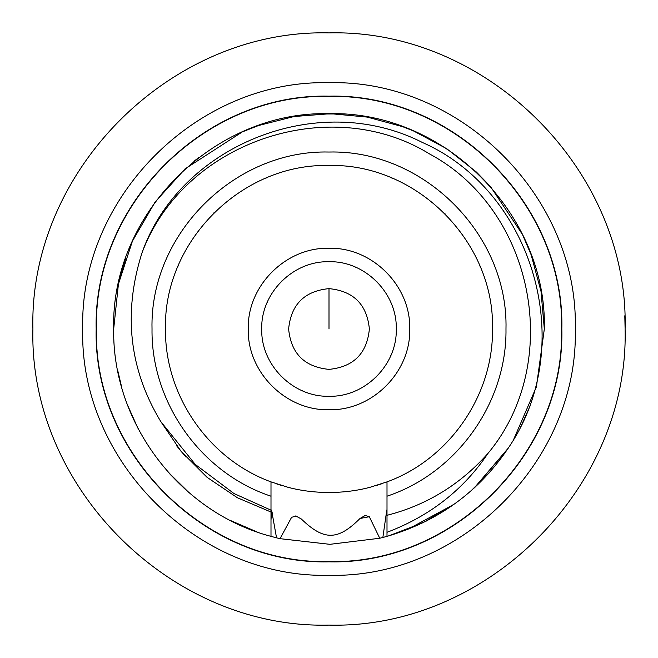 <?xml version="1.0" encoding="UTF-8"?>
<svg xmlns="http://www.w3.org/2000/svg" width="658" height="658" viewBox="0 0 658 658"><rect width="100%" height="100%" fill="white"/><g stroke="black" fill="none" stroke-linecap="round" stroke-linejoin="round"><path stroke-width="0.99" d="M152.023 329C149.613 234.388 234.396 149.588 329.016 152.031C423.587 149.588 508.404 234.412 505.986 329C507.014 402.564 456.874 473.086 387.003 496.198L387.003 481.878L370.043 487.282C357.278 490.679 343.599 492.431 329 492.513C314.401 492.431 300.722 490.679 287.957 487.282L270.997 481.878L270.997 496.198C201.151 473.127 150.97 402.523 152.023 329M270.997 510.246L270.997 481.878C208.652 459.169 164.607 395.343 165.487 329C163.25 241.626 241.626 163.25 329 165.487C416.374 163.25 494.75 241.626 492.513 329C493.393 395.343 449.348 459.169 387.003 481.878L387.003 536.369L379.756 538.252L369.311 516.727L365.174 515.477L360.008 518.479C337.644 540.851 323.843 540.728 301.348 519.006L295.977 516.069L291.593 517.32L280.028 538.672L276.533 537.833L271.581 510.09L270.997 520.346M160.684 421.408L181.238 451.585L207.106 477.363L237.39 497.744L270.997 512.031L270.997 536.36L276.533 537.825L270.997 536.36C179.979 512.475 112.148 423.094 113.686 329C110.709 213.94 213.949 110.725 329 113.678C444.06 110.725 547.267 213.94 544.33 329L536.41 386.855L513.232 440.449M508.017 448.657L475.208 487.068M453.847 504.431L407.491 529.501M270.997 536.36C179.971 512.475 112.164 423.094 113.669 329C110.725 213.94 213.94 110.725 329 113.678C444.051 110.725 547.292 213.94 544.314 329L536.402 386.871L513.215 440.482M508.7 447.629L474.204 487.989M455.073 503.559L423.267 522.584L388.681 535.892M369.377 329C366.975 353.519 353.519 366.975 329 369.377C304.481 366.983 291.025 353.527 288.623 329C291.025 304.481 304.481 291.025 329 288.623C353.519 291.017 366.975 304.473 369.377 329M266.334 353.511L266.835 354.752M280.489 375.628L281.418 376.582M302.022 390.646L303.248 391.165M327.668 396.272L329 396.289M353.511 391.666L354.752 391.165M375.628 377.511L376.582 376.582M390.671 355.92L391.165 354.752M391.666 304.49L391.165 303.248M377.511 282.372L376.582 281.418M355.978 267.354L354.752 266.835M330.332 261.728L329 261.711M304.49 266.334L303.248 266.835M282.372 280.489L281.418 281.418M267.329 302.08L266.835 303.248M261.711 329C260.79 293.04 293.04 260.79 329 261.711C364.96 260.79 397.21 293.04 396.289 329C397.21 364.96 364.96 397.21 329 396.289C293.04 397.21 260.79 364.96 261.711 329M248.255 329C247.128 285.852 285.852 247.128 329 248.255C372.14 247.128 410.88 285.843 409.745 329C410.872 372.148 372.148 410.872 329 409.745C285.86 410.872 247.12 372.157 248.255 329M271.335 482.01L272.502 482.446M276.779 483.959L282.414 485.752M328.383 492.513L329.008 492.513M375.15 485.884L381.574 483.836M384.716 482.733L386.904 481.919M480.537 267.567L480.069 266.424M445.491 214.253L444.619 213.381M392.711 178.408L391.576 177.931M330.234 165.495L329 165.487M267.567 177.471L266.424 177.931M214.253 212.509L213.381 213.381M178.4 265.314L177.931 266.424M386.485 512.195L386.994 512.031C386.994 509.177 386.994 509.177 387.003 512.031C386.97 509.177 386.797 509.226 386.485 512.195L382.857 537.479L387.003 536.36L387.003 532.306C429.814 516.111 463.462 489.815 487.948 453.436C563.865 362.468 534.337 210.19 429.937 154.178C329.222 91.775 182.587 142.317 141.758 253.56C122.98 313.521 129.322 369.525 160.782 421.564L195.229 464.4L233.985 493.541L270.997 510.164L270.997 481.878M387.003 512.763L387.003 513.33M387.003 512.031L387.003 513.372L387.003 512.031M270.997 512.031L270.997 510.164M387.003 515.313C426.557 505.221 460.205 484.601 487.948 453.436M176.434 445.565L185.91 457.014M272.173 512.401L271.186 512.089M184.824 488.927L170.093 474.303M121.574 386.781L117.601 369.895M118.555 283.475L125.686 258.092M184.923 168.983L242.35 131.88L258.52 125.538L294.077 116.524L330.645 113.686L367.164 117.083L402.573 126.64L413.569 130.975L446.782 148.749L476.384 172.026L490.555 186.65L522.51 234.569L531.129 254.786M531.138 254.794L540.999 291.313L544.322 329M360.008 518.479L369.303 516.719M530.183 405.739L520.141 428.136M489.363 472.691L470.898 490.958M426.779 520.84L401.035 531.919M379.756 538.244L329.913 544.322L280.028 538.672M257.097 531.96L230.983 520.717M188.649 492.291L168.201 472.197M137.859 428.136L127.677 405.377M113.678 329L118.432 284.05L132.439 241.083L155.132 201.99L185.474 168.489M316.885 114.015L339.594 113.941M131.041 244.291L136.338 232.858M193.863 161.366L198.732 157.55M387.003 536.369C441.181 520.437 483.219 488.524 513.125 440.63C577.082 337.06 530.052 189.767 422.354 142.457C317.296 88.896 178.877 145.944 141.758 253.56M96.446 329C93.263 204.737 204.737 93.263 329 96.446C453.263 93.263 564.737 204.737 561.554 329C564.737 453.263 453.263 564.737 329 561.554C204.737 564.737 93.263 453.263 96.446 329M96.175 328.975L96.331 321.055M96.545 315.988L96.175 329C92.992 204.589 204.589 92.992 329 96.175C453.411 92.992 565.008 204.589 561.825 329L561.825 328.992C565.008 453.411 453.411 565.008 329 561.825C204.589 565.008 92.992 453.411 96.175 329L96.545 342.004M561.455 342.012L561.825 329M625.1 329C624.261 301.43 624.261 301.43 625.1 329C624.261 356.57 624.261 356.57 625.1 329C624.261 356.57 624.261 356.57 625.1 329C629.155 487.224 487.224 629.155 329 625.1C170.776 629.155 28.845 487.224 32.9 329C33.739 301.43 33.739 301.43 32.9 329C33.739 356.57 33.739 356.57 32.9 329C33.739 356.57 33.739 356.57 32.9 329C28.845 170.776 170.776 28.845 329 32.9C487.224 28.845 629.155 170.776 625.1 329L624.804 315.774M82.719 329C79.322 197.4 197.4 79.322 329 82.719C460.592 79.305 578.686 197.433 575.281 329C578.678 460.6 460.6 578.678 329 575.281C197.408 578.695 79.314 460.567 82.719 329M329 329L329 288.623M365.733 515.395L364.622 515.609M296.487 516.176L295.426 515.987"/></g></svg>
